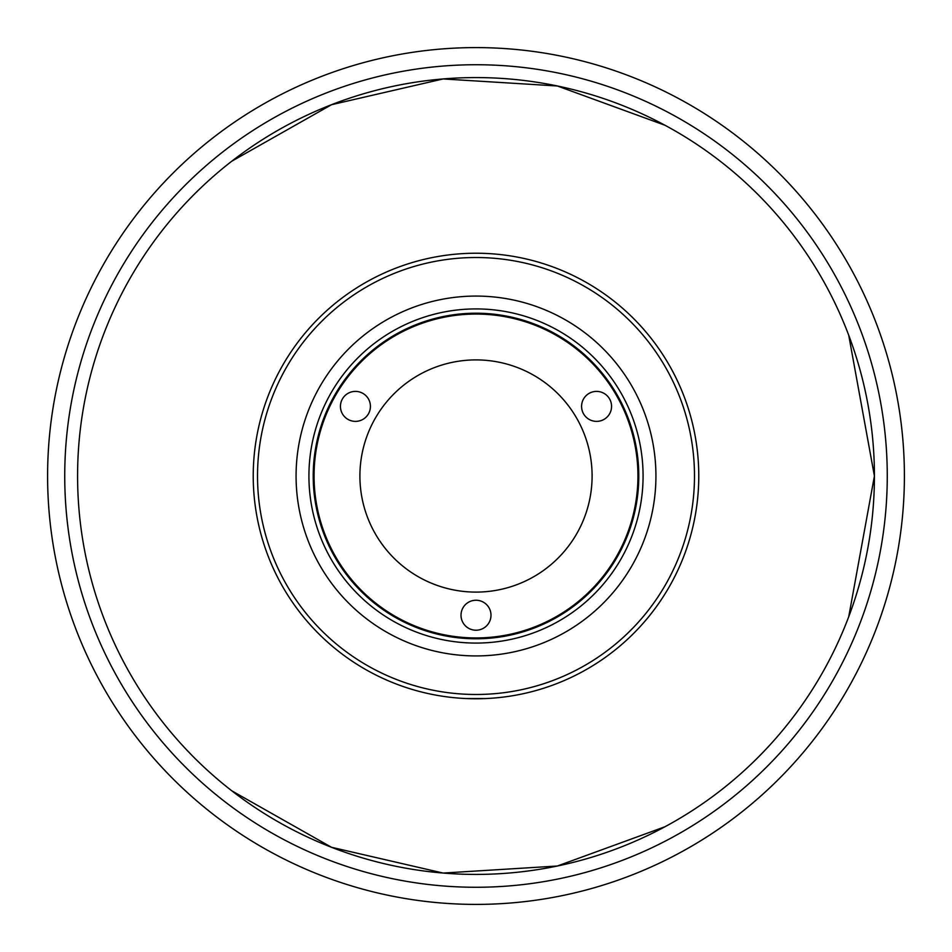 <?xml version="1.0" encoding="UTF-8"?>
<svg xmlns="http://www.w3.org/2000/svg" width="952" height="952" viewBox="0 0 952 952"><rect width="100%" height="100%" fill="white"/><g stroke="black" fill="none" stroke-linecap="round" stroke-linejoin="round"><path stroke-width="1.43" d="M231.895 790.874L331.534 847.292L443.096 873.055L557.372 866.011L664.924 826.764M848.732 616.717L874.412 476L848.732 335.282M664.924 125.236L557.372 85.989L443.096 78.945L331.534 104.708L231.895 161.126M476 874.412A398.412 398.412 0 0 1 130.959 276.794A398.412 398.412 0 0 1 821.041 276.794A398.412 398.412 0 0 1 476 874.412A398.412 398.412 0 0 0 821.041 276.794A398.412 398.412 0 0 0 130.959 276.794A398.412 398.412 0 0 0 476 874.412M904.4 476A428.4 428.4 0 0 1 261.8 847.006A428.4 428.4 0 0 1 261.8 104.994A428.4 428.4 0 0 1 904.4 476A428.4 428.4 0 0 0 261.8 104.994A428.4 428.4 0 0 0 261.8 847.006A428.4 428.4 0 0 0 904.4 476M887.264 476A411.264 411.264 0 0 1 270.368 832.167A411.264 411.264 0 0 1 270.368 119.833A411.264 411.264 0 0 1 887.264 476A411.264 411.264 0 0 0 270.368 119.833A411.264 411.264 0 0 0 270.368 832.167A411.264 411.264 0 0 0 887.264 476M611.565 406.385A14.994 14.994 0 0 0 589.074 393.402A14.994 14.994 0 0 0 589.074 419.368A14.994 14.994 0 0 0 611.565 406.385M370.423 406.385A14.994 14.994 0 0 0 347.932 393.402A14.994 14.994 0 0 0 347.932 419.368A14.994 14.994 0 0 0 370.423 406.385M490.994 615.23A14.994 14.994 0 0 0 468.503 602.247A14.994 14.994 0 0 0 468.503 628.213A14.994 14.994 0 0 0 490.994 615.23M359.904 476A116.096 116.096 0 0 0 534.048 576.543A116.096 116.096 0 0 0 534.048 375.457A116.096 116.096 0 0 0 359.904 476M637.935 476A161.935 161.935 0 0 0 395.032 335.758A161.935 161.935 0 0 0 395.032 616.241A161.935 161.935 0 0 0 637.935 476A161.935 161.935 0 0 1 395.032 616.241A161.935 161.935 0 0 1 395.032 335.758A161.935 161.935 0 0 1 637.935 476M465.361 698.518L466.373 698.554L465.361 698.518M483.33 698.649L484.306 698.613L483.33 698.649M484.306 698.613L466.373 698.554L486.139 698.542M278.746 372.47L278.424 373.089M278.424 373.101L277.972 373.969L278.424 373.101M478.356 698.756L475.429 698.768M638.792 476A162.792 162.792 0 0 0 394.604 335.021A162.792 162.792 0 0 0 394.604 616.979A162.792 162.792 0 0 0 638.792 476A162.792 162.792 0 0 1 394.604 616.979A162.792 162.792 0 0 1 394.604 335.021A162.792 162.792 0 0 1 638.792 476M643.076 476A167.076 167.076 0 0 0 392.462 331.308A167.076 167.076 0 0 0 392.462 620.692A167.076 167.076 0 0 0 643.076 476A167.076 167.076 0 0 1 392.462 620.692A167.076 167.076 0 0 1 392.462 331.308A167.076 167.076 0 0 1 643.076 476M655.928 476A179.928 179.928 0 0 0 386.036 320.181A179.928 179.928 0 0 0 386.036 631.819A179.928 179.928 0 0 0 655.928 476A179.928 179.928 0 0 1 386.036 631.819A179.928 179.928 0 0 1 386.036 320.181A179.928 179.928 0 0 1 655.928 476M694.484 476A218.484 218.484 0 0 0 366.758 286.79A218.484 218.484 0 0 0 366.758 665.21A218.484 218.484 0 0 0 694.484 476A218.484 218.484 0 0 1 366.758 665.21A218.484 218.484 0 0 1 366.758 286.79A218.484 218.484 0 0 1 694.484 476M698.768 476A222.768 222.768 0 0 0 364.616 283.077A222.768 222.768 0 0 0 364.616 668.923A222.768 222.768 0 0 0 698.768 476A222.768 222.768 0 0 1 364.616 668.923A222.768 222.768 0 0 1 364.616 283.077A222.768 222.768 0 0 1 698.768 476"/></g></svg>
